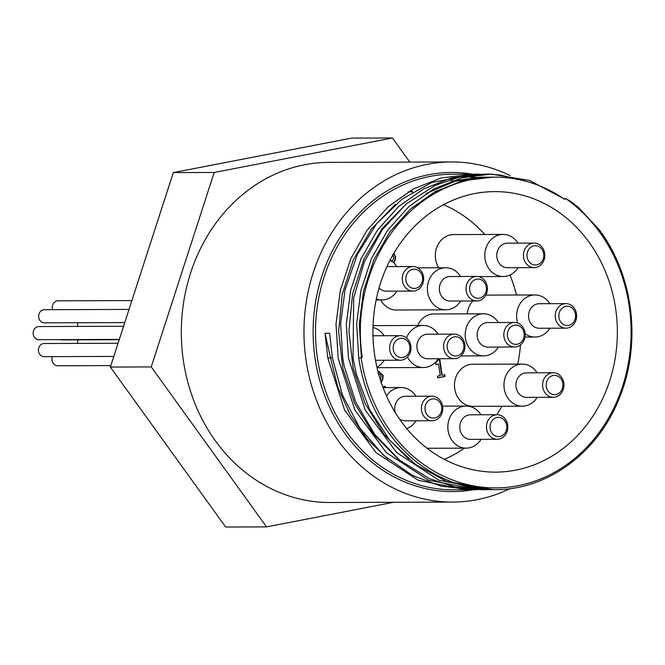 <?xml version="1.0" encoding="UTF-8"?>
<svg xmlns="http://www.w3.org/2000/svg" width="665" height="665" viewBox="0 0 665 665"><rect width="100%" height="100%" fill="white"/><g stroke="black" fill="none" stroke-linecap="round" stroke-linejoin="round"><path stroke-width="1" d="M445.076 376.481L437.728 377.903L437.47 376.141L440.205 375.609L438.493 364.021L435.758 364.553L435.525 362.965L438.277 359.956L439.839 359.657L442.142 375.235L444.819 374.719L445.076 376.481L444.395 374.794M442.142 375.235L441.71 375.235L439.424 359.732M435.75 364.47L438.493 364.021M437.72 377.82L444.644 376.481M391.087 261.32L393.223 259.915L393.655 257.064L392.383 254.728M393.73 253.531L395.733 256.831L394.977 260.988L393.464 262.55M393.281 262.376L394.545 260.988L395.301 256.84L393.622 253.731M394.212 253.847L393.78 253.847M385.101 387.587L384.927 386.373M382.766 386.797L385.343 386.299L385.534 387.587M378.003 371.619L379.025 371.519L383.115 375.517L382.841 379.125L381.228 382.475M382.841 379.125L382.408 379.133L382.683 375.517L378.809 371.527M380.837 382.475L382.408 379.133M380.413 379.998L381.078 376.041L380.014 374.013L378.069 373.672M467.246 313.847A21.039 18.329 -90.2 0 1 472.757 300.979M522.357 406.165L472.873 406.332A21.039 18.329 -90.2 0 1 454.469 385.351A21.039 18.329 -90.2 0 1 472.724 364.254L522.216 364.088A21.039 18.329 89.8 0 0 503.954 385.185A21.039 18.329 89.8 0 0 522.357 406.165A21.039 18.329 89.8 0 0 537.22 397.346M438.701 267.779A21.039 18.329 -90.2 0 1 437.354 245.984A21.039 18.329 -90.2 0 1 453.58 234.587L503.073 234.421A21.039 18.329 89.8 0 0 484.81 255.526A21.039 18.329 89.8 0 0 503.214 276.499A21.039 18.329 89.8 0 0 518.068 267.687M460.587 276.474A21.039 18.329 89.8 0 0 445.666 267.754A21.039 18.329 89.8 0 0 427.412 288.859A21.039 18.329 89.8 0 0 445.808 309.832L396.323 310.006A21.039 18.329 -90.2 0 1 380.629 299.957M373.073 325.634A21.039 18.329 -90.2 0 1 373.722 325.617L423.206 325.451A21.039 18.329 89.8 0 0 406.515 337.978M417.678 325.468A21.039 18.329 -90.2 0 1 433.962 313.963L483.447 313.797A21.039 18.329 89.8 0 0 465.192 334.894A21.039 18.329 89.8 0 0 483.588 355.875A21.039 18.329 89.8 0 0 498.451 347.055M520.504 344.894A135.876 118.378 -90.2 0 1 517.727 364.104M501.95 406.232A135.876 118.378 -90.2 0 1 496.73 414.727M464.419 448.152A135.876 118.378 -90.2 0 1 444.361 459.382M443.505 204.704A135.876 118.378 -90.2 0 1 484.827 234.487M509.972 274.994A135.876 118.378 -90.2 0 1 516.464 295.011M441.66 406.864A9.643 8.404 -90.2 0 1 430.455 417.504A9.643 8.404 -90.2 0 1 428.027 401.037A9.643 8.404 -90.2 0 1 441.66 406.864M442.632 406.431A12.269 10.69 89.8 0 0 432.05 396.199A12.269 10.69 89.8 0 0 421.394 408.51A12.269 10.69 89.8 0 0 432.134 420.746A12.269 10.69 89.8 0 0 442.632 406.431M432.134 420.746L405.451 420.837A12.269 10.69 -90.2 0 1 399.091 418.451M395.334 412.674A12.269 10.69 -90.2 0 1 405.367 396.29L432.05 396.199M506.722 425.392A9.643 8.404 -90.2 0 1 495.516 436.032A9.643 8.404 -90.2 0 1 493.081 419.565A9.643 8.404 -90.2 0 1 506.722 425.392M507.686 424.96A12.269 10.69 89.8 0 0 497.104 414.727A12.269 10.69 89.8 0 0 486.456 427.038A12.269 10.69 89.8 0 0 497.187 439.274A12.269 10.69 89.8 0 0 507.686 424.96M497.187 439.274L470.512 439.365A12.269 10.69 -90.2 0 1 459.773 427.13A12.269 10.69 -90.2 0 1 470.429 414.819L497.104 414.727M562.848 383.414A9.643 8.404 -90.2 0 1 551.634 394.054A9.643 8.404 -90.2 0 1 549.207 377.587A9.643 8.404 -90.2 0 1 562.848 383.414M563.812 382.982A12.269 10.69 89.8 0 0 553.23 372.749A12.269 10.69 89.8 0 0 542.582 385.06A12.269 10.69 89.8 0 0 553.313 397.296A12.269 10.69 89.8 0 0 563.812 382.982M553.313 397.296L526.63 397.387A12.269 10.69 -90.2 0 1 515.899 385.143A12.269 10.69 -90.2 0 1 526.547 372.841L553.23 372.749M524.078 333.123A9.643 8.404 -90.2 0 1 512.865 343.763A9.643 8.404 -90.2 0 1 510.437 327.288A9.643 8.404 -90.2 0 1 524.078 333.123M525.042 332.691A12.269 10.69 89.8 0 0 514.461 322.459A12.269 10.69 89.8 0 0 503.812 334.769A12.269 10.69 89.8 0 0 514.544 347.005A12.269 10.69 89.8 0 0 525.042 332.691M514.544 347.005L487.861 347.088A12.269 10.69 -90.2 0 1 477.129 334.852A12.269 10.69 -90.2 0 1 487.777 322.55L514.461 322.459M575.508 314.279A9.643 8.404 -90.2 0 1 564.302 324.919A9.643 8.404 -90.2 0 1 561.867 308.452A9.643 8.404 -90.2 0 1 575.508 314.279M576.48 313.847A12.269 10.69 89.8 0 0 565.89 303.614A12.269 10.69 89.8 0 0 555.242 315.925A12.269 10.69 89.8 0 0 565.973 328.161A12.269 10.69 89.8 0 0 576.48 313.847M565.973 328.161L539.298 328.244A12.269 10.69 -90.2 0 1 528.559 316.008A12.269 10.69 -90.2 0 1 539.215 303.706L565.89 303.614M543.696 253.747A9.643 8.404 -90.2 0 1 532.49 264.387A9.643 8.404 -90.2 0 1 530.055 247.92A9.643 8.404 -90.2 0 1 543.696 253.747M544.668 253.315A12.269 10.69 89.8 0 0 534.086 243.082A12.269 10.69 89.8 0 0 523.43 255.393A12.269 10.69 89.8 0 0 534.17 267.629A12.269 10.69 89.8 0 0 544.668 253.315M534.17 267.629L507.486 267.721A12.269 10.69 -90.2 0 1 496.755 255.485A12.269 10.69 -90.2 0 1 507.403 243.174L534.086 243.082M486.298 287.089A9.643 8.404 -90.2 0 1 475.093 297.721A9.643 8.404 -90.2 0 1 472.657 281.253A9.643 8.404 -90.2 0 1 486.298 287.089M487.27 286.657A12.269 10.69 89.8 0 0 476.68 276.424A12.269 10.69 89.8 0 0 466.032 288.726A12.269 10.69 89.8 0 0 476.763 300.962A12.269 10.69 89.8 0 0 487.27 286.657M476.763 300.962L450.089 301.054A12.269 10.69 -90.2 0 1 439.349 288.818A12.269 10.69 -90.2 0 1 450.006 276.507L476.68 276.424M463.838 344.778A9.643 8.404 -90.2 0 1 452.632 355.418A9.643 8.404 -90.2 0 1 450.197 338.951A9.643 8.404 -90.2 0 1 463.838 344.778M464.802 344.345A12.269 10.69 89.8 0 0 454.22 334.113A12.269 10.69 89.8 0 0 443.572 346.423A12.269 10.69 89.8 0 0 454.303 358.659A12.269 10.69 89.8 0 0 464.802 344.345M454.303 358.659L427.628 358.751A12.269 10.69 -90.2 0 1 416.889 346.515A12.269 10.69 -90.2 0 1 427.545 334.204L454.22 334.113M409.856 346.332A9.643 8.404 -90.2 0 1 398.643 356.972A9.643 8.404 -90.2 0 1 396.215 340.505A9.643 8.404 -90.2 0 1 409.856 346.332M410.82 345.9A12.269 10.69 89.8 0 0 400.239 335.667A12.269 10.69 89.8 0 0 389.59 347.978A12.269 10.69 89.8 0 0 400.322 360.214A12.269 10.69 89.8 0 0 410.82 345.9M373.007 335.775A12.269 10.69 -90.2 0 1 373.555 335.759L400.239 335.667M422.516 277.197A9.643 8.404 -90.2 0 1 411.311 287.837A9.643 8.404 -90.2 0 1 408.875 271.37A9.643 8.404 -90.2 0 1 422.516 277.197M423.48 276.765A12.269 10.69 89.8 0 0 412.899 266.532A12.269 10.69 89.8 0 0 402.25 278.843A12.269 10.69 89.8 0 0 412.982 291.079A12.269 10.69 89.8 0 0 423.48 276.765M412.982 291.079L386.307 291.17A12.269 10.69 -90.2 0 1 379.067 287.97M481.011 414.785A21.039 18.329 89.8 0 0 466.09 406.066A21.039 18.329 89.8 0 0 447.836 427.171A21.039 18.329 89.8 0 0 466.232 448.144A21.039 18.329 89.8 0 0 481.094 439.324M537.137 372.799A21.039 18.329 89.8 0 0 522.216 364.088M549.797 303.664A21.039 18.329 89.8 0 0 534.884 294.952A21.039 18.329 89.8 0 0 517.678 323.015M525.159 333.764A21.039 18.329 89.8 0 0 535.026 337.03A21.039 18.329 89.8 0 0 549.88 328.211M498.368 322.508A21.039 18.329 89.8 0 0 483.447 313.797M517.985 243.141A21.039 18.329 89.8 0 0 503.073 234.421M445.808 309.832A21.039 18.329 89.8 0 0 460.67 301.021M438.127 334.171A21.039 18.329 89.8 0 0 423.206 325.451M407.437 357.063A21.039 18.329 89.8 0 0 423.347 367.529A21.039 18.329 89.8 0 0 438.21 358.718M415.949 396.249A21.039 18.329 89.8 0 0 401.037 387.537A21.039 18.329 89.8 0 0 386.481 395.883M406.747 428.601A21.039 18.329 89.8 0 0 416.032 420.795M384.137 335.725A21.039 18.329 89.8 0 0 373.015 327.446M376.922 367.188A21.039 18.329 89.8 0 0 384.22 360.272M396.806 266.59A21.039 18.329 89.8 0 0 390.122 260.082M376.348 298.934A21.039 18.329 89.8 0 0 382.026 299.948A21.039 18.329 89.8 0 0 396.889 291.137M225.643 527.021L110.357 367.063L173.307 172.609L351.552 138.112L392.433 137.979L214.188 172.468L151.238 366.922L266.524 526.888L225.643 527.021M151.238 366.922L110.357 367.063M214.188 172.468L173.307 172.609M409.815 162.094L392.433 137.979M266.524 526.888L393.672 502.283M509.939 488.667A170.065 148.162 -90.2 0 1 452.699 502.083L330.048 502.499A170.065 148.162 -90.2 0 1 181.312 332.932A170.065 148.162 -90.2 0 1 328.901 162.368L451.552 161.952A170.065 148.162 -90.2 0 1 510.196 175.627M410.795 190.356A170.065 148.162 -90.2 0 1 412.79 191.886L408.16 191.902M468.567 489.739L466.223 489.773L418.252 480.271L376.033 452.607L344.645 410.205L327.845 358.211L330.48 357.695L325.052 333.29L329.649 333.273L332.45 358.194L342.417 394.952L359.782 428.002L383.622 455.35L412.5 475.45L440.995 486.165L472.366 489.739M327.845 358.211L325.052 333.29M387.612 458.817L366.98 438.858L350.189 414.702L337.878 387.279L330.48 357.695L332.359 357.695M614.834 256.141L598.916 229.383L578.251 207.264L570.296 201.163L565.425 198.369L564.735 199.425A154.721 134.796 89.8 0 0 494.635 177.148A154.721 134.796 89.8 0 0 362.25 357.595L358.759 358.103L361.394 357.595L359.324 324.163L363.514 291.095L373.83 259.949L389.732 232.151L410.463 209.034L435.051 191.686L462.291 180.872L492.366 177.181M426.14 193.49L454.852 181.37L485.226 177.181L489.972 177.256M483.014 177.472L484.743 177.605M479.349 174.13L474.918 174.147L431.61 182.534L401.943 199.217L376.639 223.706L357.296 254.612L344.985 290.073L340.646 323.93L342.749 358.161L344.204 366.182L355.817 402.325L374.653 434.328L399.698 460.246L429.44 478.625L454.827 486.946L481.768 489.714M526.298 181.37L500.23 175.02L488.418 174.139M491.435 489.681L494.827 489.664A157.796 137.472 89.8 0 1 358.759 358.103L356.648 324.013L360.937 290.281L371.461 258.519L387.687 230.173L408.834 206.599L433.913 188.902L461.71 177.879L490.92 174.105L485.217 174.114L459.806 176.998L435.317 185.327L406.44 203.781L382.284 229.766L364.362 261.81L353.672 297.978L353.057 358.127L356.324 374.087L369.549 409.507L389.806 440.371L415.991 464.793L446.514 481.41L492.956 489.656M408.751 459.191L383.946 434.303L365.027 403.456L353.148 368.385L348.901 331.187L352.6 294.038L363.913 259.092L382.234 228.436L406.398 203.814M451.153 181.146L480.629 177.189L487.561 177.389M398.135 458.966L373.481 434.154L354.694 403.389L342.849 368.493L338.618 331.453L342.201 294.462L353.398 259.641L371.494 229.009L395.467 204.371M470.321 177.231L482.466 177.821M490.92 174.105L529.465 180.431L564.851 199.251M489.407 489.664L486.83 489.698L438.875 480.188L396.639 452.549L365.235 410.139L348.46 358.136L346.324 324.055L350.646 290.331L361.145 258.544L377.388 230.223L398.535 206.632L423.605 188.935L451.41 177.929L483.039 174.147M478.534 489.689L428.568 480.238L386.323 452.591L354.944 410.155L338.161 358.169L336.025 324.079L340.33 290.364L350.862 258.585L367.072 230.24L388.235 206.682L413.298 188.951L441.103 177.971L473.039 174.18M361.394 357.595L362.25 357.595M129.018 309.416L44.331 309.699A6.575 5.727 89.8 0 0 38.711 317.371A6.575 5.727 89.8 0 0 44.38 322.849L124.754 322.583M123.557 326.274L38.878 326.557A6.575 5.727 89.8 0 0 33.25 334.229A6.575 5.727 89.8 0 0 38.919 339.707L119.293 339.441M118.062 343.265L44.139 343.506A6.575 5.727 89.8 0 0 38.512 351.178A6.575 5.727 89.8 0 0 44.181 356.656L113.798 356.423M52.402 356.631A6.575 5.727 89.8 0 0 52.036 360.289A6.575 5.727 89.8 0 0 57.705 365.775L110.831 365.592M78.046 339.857A6.575 5.727 89.8 0 0 77.614 343.398M77.88 322.741A6.575 5.727 89.8 0 0 77.747 325.617A6.575 5.727 89.8 0 0 77.913 326.432M131.878 300.58L57.955 300.821A6.575 5.727 89.8 0 0 52.336 308.494A6.575 5.727 89.8 0 0 52.61 309.674M60.191 339.64A6.575 5.727 89.8 0 0 61.828 339.906L119.21 339.715M615.632 308.56A140.257 122.194 -90.2 0 1 495.625 472.133A140.257 122.194 -90.2 0 1 372.957 332.284A140.257 122.194 -90.2 0 1 494.685 191.611A140.257 122.194 -90.2 0 1 615.632 308.56M452.699 502.083A170.065 148.162 -90.2 0 1 303.963 332.517A170.065 148.162 -90.2 0 1 451.552 161.952M394.977 260.988L394.545 260.988M395.733 256.831L395.301 256.84M383.115 375.517L382.683 375.517M466.223 489.764L453.513 489.806A157.796 137.472 -90.2 0 1 317.446 358.244A157.796 137.472 -90.2 0 1 452.449 174.222L469.357 174.164M565.425 198.369A156.042 135.943 -90.2 0 1 571.667 460.936A156.042 135.943 -90.2 0 1 361.128 357.812M472.183 174.164A159.542 139.002 89.8 0 0 313.124 332.458A159.542 139.002 89.8 0 0 473.206 489.739M375.517 360.297L400.322 360.214M386.939 266.623L412.899 266.532M427.08 448.276L466.232 448.144M442.582 406.149L466.09 406.066M525.001 337.064L535.026 337.03M485.841 295.119L534.884 294.952M460.978 355.95L483.588 355.875M478.451 276.582L503.214 276.499M417.753 267.854L445.666 267.754M377.038 367.687L423.347 367.529M383.065 387.595L401.037 387.537M376.141 299.973L382.026 299.948M480.629 177.198L485.226 177.181M490.928 177.164L494.635 177.148M476.531 489.731L470.828 489.748M485.575 489.698L481.136 489.714M494.827 489.664C547.096 490.163 597.636 453.081 619.123 398.609C641.966 344.071 633.72 274.961 598.916 229.383M482.142 177.854L481.684 177.746M434.802 191.819L437.778 191.803"/></g></svg>
